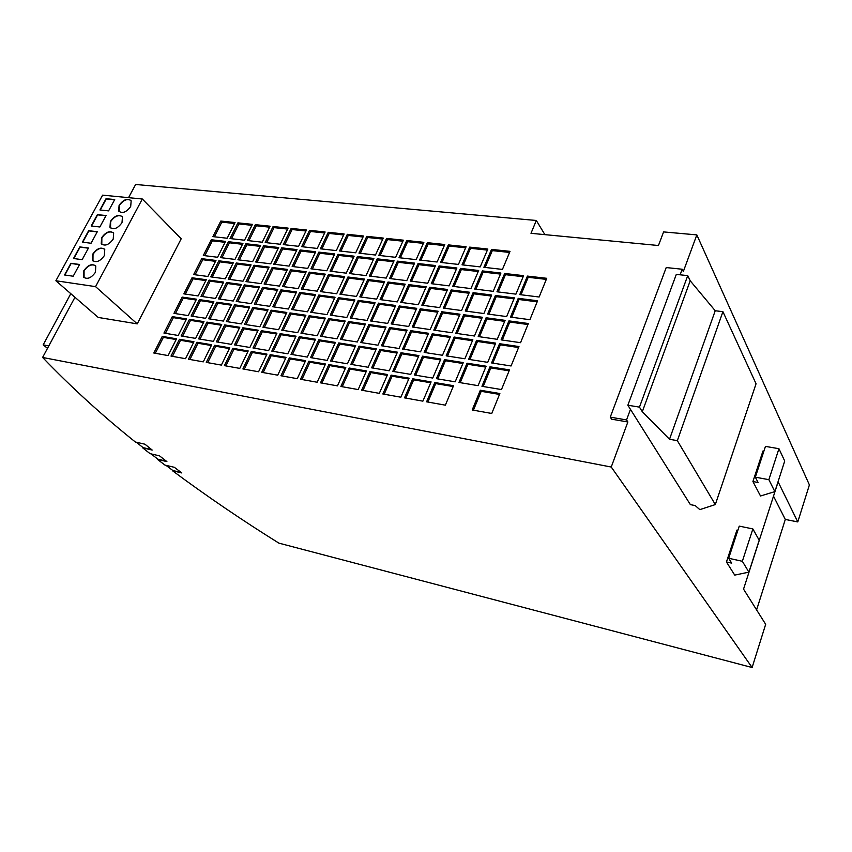 <?xml version="1.0" encoding="UTF-8"?>
<svg xmlns="http://www.w3.org/2000/svg" width="852" height="852" viewBox="0 0 852 852"><rect width="100%" height="100%" fill="white"/><g stroke="black" fill="none" stroke-linecap="round" stroke-linejoin="round"><path stroke-width="1.28" d="M166.3 461.145L157.844 459.153L151.017 453.871M163.201 458.727L159.516 455.852L150.059 453.647L142.699 447.864L152.199 450.058L144.936 444.201L135.393 442.028C102.293 415.552 71.366 387.362 42.6 357.457L611.246 467.034L752.114 667.521L278.892 543.139C242.128 520.242 206.642 496.098 172.455 470.719L181.827 472.956L174.33 467.301L164.937 465.075L157.471 459.388L166.896 461.603L163.201 458.727M110.409 221.413L109.972 227.292C113.667 230.083 117.672 228.549 121.996 222.702L122.454 216.898C118.779 214.054 114.764 215.556 110.409 221.413M122.113 216.451C118.226 214.587 114.402 216.312 110.643 221.637L110.536 227.942M119.099 205.3L118.652 211.03C122.315 213.852 126.33 212.34 130.697 206.482L131.165 200.827C127.512 197.941 123.487 199.432 119.099 205.3M130.825 200.369C126.948 198.473 123.114 200.199 119.333 205.524L119.205 211.69M92.772 254.109L92.389 260.307C96.127 263.002 100.11 261.436 104.359 255.611L104.764 249.487C101.058 246.729 97.053 248.273 92.772 254.109M104.423 249.072C100.525 247.25 96.723 249.008 93.017 254.322L92.964 260.925M101.633 237.687L101.228 243.725C104.934 246.462 108.939 244.918 113.22 239.082L113.646 233.118C109.961 230.317 105.957 231.84 101.633 237.687M113.305 232.681C109.418 230.839 105.605 232.585 101.867 237.9L101.793 244.354M83.837 270.68L83.485 277.049C87.224 279.701 91.207 278.114 95.424 272.31L95.797 266.016C92.059 263.311 88.076 264.865 83.837 270.68M95.456 265.611C91.558 263.822 87.767 265.59 84.071 270.893L84.06 277.645M680.141 274.802L682.196 269.232L683.315 271.554L696.829 234.896L663.601 231.914L658.447 245.514L530.988 233.31L536.323 220.476L135.638 184.479L128.546 197.664M74.965 297.284L42.6 357.457M778.941 448.706L784.724 461.038L774.862 491.625L768.877 479.687L778.941 448.706L765.469 446.384L755.341 477.173L758.11 482.52L752.923 481.54L762.977 450.996L763.903 451.155M726.447 561.958L731.698 563.129L728.673 558.273L742.348 561.287L748.908 572.139L734.722 575.111L726.447 561.958L736.948 530.082L737.875 530.274M742.348 561.287L752.87 528.932L739.248 526.121L728.673 558.273M768.877 479.687L755.341 477.173M752.87 528.932L759.196 540.221L748.908 572.139M752.923 481.54L760.506 495.992L774.862 491.625M359.832 296.879L376.69 299.137L384.625 281.597L367.787 279.477L359.832 296.879M320.512 382.836L337.456 385.871L345.784 367.457L328.861 364.581L320.512 382.836M320.448 291.597L336.678 293.77L344.655 276.58L328.446 274.546L320.448 291.597M300.937 333.185L317.2 335.72L325.368 318.115L309.127 315.73L300.937 333.185M280.958 375.764L297.252 378.671L305.612 360.652L289.339 357.893L280.958 375.764M371.61 367.84L389.226 370.78L397.415 352.185L379.822 349.405L371.61 367.84M391.164 323.93L408.726 326.476L416.703 308.328L399.173 305.943L391.164 323.93M410.238 281.075L427.747 283.237L435.532 265.526L418.055 263.524L410.238 281.075M228.23 279.222L243.012 281.203L251.074 264.855L236.292 263.002L228.23 279.222M188.462 359.214L203.277 361.866L211.711 344.751L196.897 342.248L188.462 359.214M193.638 274.578L207.899 276.485L215.971 260.446L201.711 258.667L193.638 274.578M173.946 313.366L188.217 315.591L196.471 299.19L182.2 297.092L173.946 313.366M153.818 353.016L168.1 355.572L176.534 338.798L162.263 336.391L153.818 353.016M361.663 390.195L379.3 393.358L387.585 374.529L369.96 371.547L361.663 390.195M381.451 345.752L399.034 348.489L407.118 330.129L389.556 327.541L381.451 345.752M400.76 302.375L418.289 304.728L426.181 286.805L408.672 284.6L400.76 302.375M349.522 273.567L366.04 275.611L373.9 258.444L357.403 256.548L349.522 273.567M310.565 357.616L327.168 360.396L335.422 342.397L318.84 339.778L310.565 357.616M310.927 268.795L326.827 270.766L334.74 253.939L318.85 252.117L310.927 268.795M291.597 309.489L307.529 311.8L315.623 294.59L299.702 292.417L291.597 309.489M271.809 351.13L287.774 353.804L296.07 336.178L280.106 333.664L271.809 351.13M340.875 386.478L358.17 389.577L366.477 370.95L349.203 368.032L340.875 386.478M360.726 342.515L377.968 345.209L386.073 327.03L368.852 324.505L360.726 342.515M380.098 299.595L397.288 301.906L405.201 284.174L388.033 282.023L380.098 299.595M369.374 276.027L386.212 278.103L394.05 260.765L377.234 258.827L369.374 276.027M330.512 360.96L347.446 363.793L355.678 345.592L338.766 342.93L330.512 360.96M330.043 271.16L346.242 273.162L354.134 256.175L337.946 254.311L330.043 271.16M310.746 312.269L326.998 314.622L335.07 297.231L318.84 295.026L310.746 312.269M291.001 354.347L307.284 357.073L315.549 339.256L299.286 336.689L291.001 354.347M350.864 364.358L368.128 367.255L376.339 348.862L359.086 346.136L350.864 364.358M370.471 320.927L387.681 323.419L395.701 305.474L378.501 303.131L370.471 320.927M389.609 278.519L406.777 280.649L414.594 263.119L397.447 261.149L389.609 278.519M262.948 327.253L278.604 329.692L286.805 312.46L271.16 310.16L262.948 327.253M282.534 286.506L298.157 288.604L306.177 271.756L290.564 269.796L282.534 286.506M246.004 281.607L261.063 283.62L269.104 267.113L254.056 265.228L246.004 281.607M206.269 362.398L221.371 365.103L229.784 347.818L214.693 345.262L206.269 362.398M433.806 330.107L452.092 332.759L460.005 314.218L441.751 311.736L433.806 330.107M170.986 356.083L185.523 358.692L193.958 341.748L179.421 339.288L170.986 356.083M191.104 316.039L205.641 318.307L213.884 301.746L199.357 299.616L191.104 316.039M210.774 276.879L225.301 278.828L233.363 262.629L218.847 260.808L210.774 276.879M272.8 306.763L288.434 309.031L296.549 291.991L280.915 289.861L272.8 306.763M292.161 266.474L307.774 268.412L315.698 251.755L300.096 249.966L292.161 266.474M255.653 261.969L270.702 263.822L278.657 247.495L263.619 245.77L255.653 261.969M216.376 341.854L231.456 344.378L239.785 327.296L224.704 324.91L216.376 341.854M220.455 257.613L234.971 259.413L242.948 243.395L228.432 241.723L220.455 257.613M200.997 296.347L215.524 298.456L223.682 282.087L209.155 280.106L200.997 296.347M181.093 335.954L195.64 338.382L203.979 321.641L189.442 319.34L181.093 335.954M242.905 368.948L258.582 371.76L266.974 354.112L251.308 351.461L242.905 368.948M237.9 259.775L252.671 261.596L260.637 245.429L245.877 243.725L237.9 259.775M198.569 338.872L213.383 341.354L221.712 324.442L206.908 322.099L198.569 338.872M203.319 255.493L217.579 257.261L225.556 241.393L211.307 239.753L203.319 255.493M183.84 293.865L198.111 295.932L206.28 279.712L192.009 277.773L183.84 293.865M163.935 333.079L178.217 335.464L186.556 318.893L172.285 316.635L163.935 333.079M224.417 365.646L239.795 368.394L248.209 350.939L232.83 348.33L224.417 365.646M244.481 324.367L259.849 326.774L268.06 309.702L252.714 307.455L244.481 324.367M264.099 284.035L279.435 286.091L287.465 269.413L272.139 267.496L264.099 284.035M466.108 246.75L448.312 244.886L440.612 262.405L458.44 264.429L466.108 246.75M487.845 249.029L469.697 247.123L462.04 264.834L480.219 266.889L487.845 249.029M444.787 244.513L427.331 242.682L419.61 260.03L437.087 262.011L444.787 244.513M424.158 352.408L442.476 355.273L450.495 336.497L432.209 333.814L424.158 352.408M273.737 264.205L289.062 266.101L297.007 249.604L281.692 247.847L273.737 264.205M254.343 304.089L269.701 306.315L277.827 289.446L262.48 287.358L254.343 304.089M234.502 344.89L249.881 347.467L258.188 330.203L242.831 327.775L234.502 344.89M510.028 251.351L491.519 249.412L483.893 267.304L502.435 269.413L510.028 251.351M416.149 259.636L423.87 242.319L406.755 240.53L399.013 257.698L416.149 259.636M226.611 282.481L218.453 298.882L233.246 301.022L241.393 284.493L226.611 282.481L227.644 283.535L219.912 299.095M216.813 302.183L208.57 318.765L223.373 321.076L231.616 304.356L216.813 302.183L217.867 303.227L210.029 318.989M234.598 304.792L226.366 321.545L241.435 323.898L249.668 307.008L234.598 304.792L235.631 305.836L227.814 321.768M244.386 284.898L236.238 301.459L251.308 303.642L259.445 286.943L244.386 284.898L245.397 285.963L237.687 301.672M338.35 297.678L330.278 315.102L346.828 317.498L354.89 299.925L338.35 297.678L339.309 298.775L331.652 315.293M328.648 318.605L320.48 336.231L337.062 338.819L345.209 321.034L328.648 318.605L329.628 319.681L321.864 336.444M348.553 321.523L340.406 339.341L357.308 341.982L365.444 324.005L348.553 321.523L349.512 322.61L341.769 339.554M309.532 230.349L301.683 246.675L317.274 248.443L325.113 231.978L309.532 230.349L310.479 231.478L303.099 246.835M273.087 226.525L265.206 242.543L280.244 244.247L288.104 228.102L273.087 226.525L274.056 227.644L266.655 242.713M255.344 224.672L247.453 240.541L262.224 242.213L270.105 226.217L255.344 224.672L256.324 225.78L248.912 240.701M347.328 234.311L339.522 250.967L355.71 252.799L363.506 236.004L347.328 234.311L348.255 235.45L340.906 251.116M328.254 232.308L320.427 248.805L336.306 250.595L344.133 233.97L328.254 232.308L329.192 233.448L321.832 248.954M298.583 246.324L306.443 230.019L291.139 228.421L283.279 244.599L298.583 246.324M375.466 255.036L383.251 238.07L366.765 236.345L358.969 253.161L375.466 255.036M386.574 238.422L378.799 255.408L395.616 257.315L403.369 240.179L386.574 238.422L387.468 239.582L380.162 255.568M463.69 314.718L455.777 333.302L474.436 336.007L482.317 317.253L463.69 314.718L464.553 315.868L457.055 333.483M454.191 337.041L446.171 355.848L464.873 358.767L472.849 339.778L454.191 337.041L455.064 338.159L447.449 356.051M358.234 300.383L350.172 317.988L367.063 320.427L375.093 302.673L358.234 300.383L359.171 301.491L351.546 318.179M465.267 311.023L483.893 313.525L491.668 295.005L473.084 292.683L465.267 311.023M426.596 401.814L445.362 405.169L453.552 385.69L434.818 382.527L426.596 401.814M421.836 305.197L439.717 307.604L447.577 289.478L429.717 287.241L421.836 305.197M402.591 349.043L420.537 351.844L428.588 333.281L410.664 330.651L402.591 349.043M382.868 393.997L400.866 397.213L409.12 378.171L391.143 375.125L382.868 393.997M481.944 386.307L501.477 389.566L509.485 369.885L489.985 366.807L481.944 386.307M501.104 339.873L520.551 342.685L528.346 323.515L508.942 320.874L501.104 339.873M519.773 294.611L539.135 297.007L546.739 278.306L527.409 276.091L519.773 294.611M339.948 294.206L356.487 296.432L364.454 279.062L347.935 276.996L339.948 294.206M300.532 379.268L317.157 382.239L325.507 364.017L308.903 361.205L300.532 379.268M301.31 289.03L317.232 291.16L325.24 274.142L309.329 272.15L301.31 289.03M281.756 330.193L297.71 332.674L305.9 315.261L289.968 312.918L281.756 330.193M261.745 372.324L277.731 375.178L286.112 357.35L270.137 354.645L261.745 372.324M472.189 409.972L491.753 413.476L499.868 393.528L480.326 390.227L472.189 409.972M491.583 362.941L511.072 365.977L518.975 346.551L499.528 343.697L491.583 362.941M510.497 317.093L529.901 319.702L537.601 300.767L518.24 298.338L510.497 317.093M452.742 286.325L470.954 288.583L478.686 270.489L460.495 268.401L452.742 286.325M414.392 374.997L432.741 378.064L440.857 359.054L422.539 356.157L414.392 374.997M468.643 359.352L487.727 362.334L495.672 343.132L476.619 340.331L468.643 359.352M487.653 314.026L506.652 316.582L514.406 297.859L495.427 295.484L487.653 314.026M443.338 308.083L461.582 310.533L469.399 292.215L451.187 289.936L443.338 308.083M404.508 397.863L422.88 401.154L431.101 381.898L412.751 378.789L404.508 397.863M220.806 221.051L212.893 236.622L227.154 238.24L235.045 222.542L220.806 221.051L221.808 222.148L214.374 236.792M237.921 222.851L230.029 238.56L244.535 240.211L252.416 224.364L237.921 222.851L238.911 223.948L231.488 238.73M474.639 289.03L493.223 291.331L500.912 273.045L482.36 270.915L474.639 289.03M436.448 378.682L455.181 381.824L463.264 362.59L444.563 359.64L436.448 378.682M431.282 283.673L449.132 285.878L456.896 267.986L439.068 265.93L431.282 283.673M412.272 326.987L430.185 329.586L438.141 311.246L420.249 308.807L412.272 326.987M392.793 371.376L410.76 374.39L418.918 355.582L400.962 352.749L392.793 371.376M458.962 382.452L478.089 385.658L486.13 366.2L467.045 363.186L458.962 382.452M478.206 336.551L497.259 339.309L505.098 320.352L486.087 317.764L478.206 336.551M496.972 291.789L515.939 294.142L523.586 275.654L504.661 273.471L496.972 291.789M252.98 347.978L268.646 350.598L276.953 333.164L261.298 330.693L252.98 347.978M55.881 280.755L98.236 317.445L137.247 323.877L181.199 238.773L142.327 199.006L102.613 195.14L55.881 280.755L95.562 286.634L137.247 323.877M682.196 269.232L666.211 267.56L610.266 417.15L611.608 419.173L627.86 421.974L611.246 467.034M630.459 409.354L627.86 405.222L639.469 407.128L642.302 411.74L669.523 439.27L677.34 440.654L715.318 504.576L699.812 509.624L695.2 505.587L690.376 504.618L630.459 409.354L626.55 419.94L627.86 421.974M715.318 504.576L756.054 383.773L722.922 311.672L715.233 310.746L690.205 280.777L687.734 275.622L676.307 274.397L627.86 405.222M773.509 496.162L785.299 519.432L797.791 521.925L778.121 481.849L743.54 589.126L765.671 624.314L752.114 667.521M756.597 609.894L785.299 519.432M47.51 348.33L43.175 344.868L48.809 345.912M70.791 293.674L43.175 344.868M696.829 234.896L809.4 484.916L797.791 521.925M536.323 220.476L544.886 234.641M95.562 286.634L142.327 199.006M82.399 242.17L91.057 243.246L97.309 231.712L88.64 230.69L82.399 242.17M91.196 225.993L99.865 226.983L106.053 215.556L97.394 214.619L91.196 225.993M64.539 274.983L73.197 276.229L79.566 264.471L70.908 263.279L64.539 274.983M73.506 258.497L82.165 259.658L88.48 248.017L79.811 246.91L73.506 258.497M99.929 209.965L108.587 210.881L114.722 199.549L106.053 198.686L99.929 209.965M114.615 199.741L106.287 198.921L100.259 209.997M88.384 248.188L80.056 247.123L73.836 258.539M79.47 264.642L71.142 263.502L64.869 275.026M105.957 215.737L97.618 214.842L91.537 226.025M97.213 231.893L88.874 230.913L82.729 242.213M687.734 275.622L639.469 407.128M690.205 280.777L642.302 411.74M715.233 310.746L669.523 439.27M722.922 311.672L677.34 440.654M610.266 417.15L626.55 419.94M276.559 333.984L262.331 331.737L254.407 348.223M262.331 331.737L261.298 330.693M523.149 276.708L505.46 274.674L498.218 291.948M505.46 274.674L504.661 273.471M504.682 321.342L486.918 318.914L479.463 336.732M486.918 318.914L486.087 317.764M485.747 367.116L467.908 364.294L460.218 382.665M467.908 364.294L467.045 363.186M418.534 356.477L401.899 353.836L394.103 371.6M401.899 353.836L400.962 352.749M437.726 312.205L421.144 309.947L413.582 327.179M421.144 309.947L420.249 308.807M456.448 269.008L439.93 267.102L432.592 283.833M439.93 267.102L439.068 265.93M462.881 363.495L445.458 360.737L437.726 378.906M445.458 360.737L444.563 359.64M500.465 274.088L483.18 272.097L475.906 289.19M483.18 272.097L482.36 270.915M251.947 225.311L238.911 223.948M234.577 223.49L221.808 222.148M430.739 382.75L413.689 379.864L405.808 398.097M413.689 379.864L412.751 378.789M468.973 293.226L452.039 291.096L444.627 308.254M452.039 291.096L451.187 289.936M513.98 298.882L496.247 296.656L488.899 314.196M496.247 296.656L495.427 295.484M495.278 344.08L477.482 341.46L469.899 359.555M477.482 341.46L476.619 340.331M440.473 359.949L423.455 357.254L415.691 375.21M423.455 357.254L422.539 356.157M478.238 271.522L461.337 269.573L454.031 286.485M461.337 269.573L460.495 268.401M537.175 301.81L519.038 299.521L511.722 317.263M519.038 299.521L518.24 298.338M518.58 347.52L500.358 344.836L492.818 363.133M500.358 344.836L499.528 343.697M499.506 394.423L481.199 391.324L473.424 410.195M481.199 391.324L480.326 390.227M285.74 358.149L271.181 355.678L263.161 372.58M271.181 355.678L270.137 354.645M305.495 316.135L290.969 313.994L283.173 330.406M290.969 313.994L289.968 312.918M324.793 275.079L310.298 273.258L302.726 289.211M310.298 273.258L309.329 272.15M325.134 364.837L309.915 362.249L301.928 379.513M309.915 362.249L308.903 361.205M364.017 280.02L348.873 278.114L341.332 294.398M348.873 278.114L347.935 276.996M546.302 279.381L528.197 277.294L520.998 294.76M528.197 277.294L527.409 276.091M527.942 324.516L509.752 322.035L502.329 340.044M509.752 322.035L508.942 320.874M509.102 370.822L490.837 367.926L483.18 386.51M490.837 367.926L489.985 366.807M408.758 379.023L392.09 376.201L384.188 394.231M392.09 376.201L391.143 375.125M428.183 334.208L411.58 331.758L403.901 349.256M411.58 331.758L410.664 330.651M447.14 290.479L430.59 288.391L423.146 305.378M430.59 288.391L429.717 287.241M453.179 386.563L435.723 383.602L427.874 402.048M435.723 383.602L434.818 382.527M491.242 296.027L473.925 293.844L466.534 311.193M473.925 293.844L473.084 292.683M374.678 303.6L359.171 301.491M472.455 340.725L455.064 338.159M481.912 318.233L464.553 315.868M402.9 241.201L387.468 239.582M382.782 239.082L367.681 237.495L360.353 253.321M367.681 237.495L366.765 236.345M305.974 230.999L292.098 229.539L284.706 244.758M292.098 229.539L291.139 228.421M343.665 234.971L329.192 233.448M363.037 237.005L348.255 235.45M269.637 227.175L256.324 225.78M287.635 229.071L274.056 227.644M324.644 232.969L310.479 231.478M365.039 324.9L349.512 322.61M344.804 321.918L329.628 319.681M354.464 300.841L339.309 298.775M259.019 287.816L245.397 285.963M249.263 307.849L235.631 305.836M231.201 305.186L217.867 303.227M240.967 285.356L227.644 283.535M423.412 243.363L407.629 241.702L400.355 257.847M407.629 241.702L406.755 240.53M509.571 252.426L492.318 250.616L485.15 267.453M492.318 250.616L491.519 249.412M257.805 331.013L243.874 328.808L235.94 345.135M243.874 328.808L242.831 327.775M277.401 290.33L263.492 288.434L255.781 304.292M263.492 288.434L262.48 287.358M296.549 250.552L282.672 248.954L275.175 264.376M282.672 248.954L281.692 247.847M450.09 337.435L433.104 334.921L425.457 352.611M433.104 334.921L432.209 333.814M444.318 245.568L428.194 243.864L420.931 260.18M428.194 243.864L427.331 242.682M487.387 250.094L470.528 248.315L463.328 264.983M470.528 248.315L469.697 247.123M465.639 247.804L449.153 246.068L441.922 262.554M449.153 246.068L448.312 244.886M287.028 270.329L273.13 268.582L265.536 284.227M273.13 268.582L272.139 267.496M267.656 310.554L253.736 308.509L245.919 324.591M253.736 308.509L252.714 307.455M247.825 351.716L233.895 349.352L225.855 365.902M233.895 349.352L232.83 348.33M186.162 319.67L173.371 317.647L165.416 333.324M173.371 317.647L172.285 316.635M205.843 280.564L193.063 278.817L185.321 294.078M193.063 278.817L192.009 277.773M225.098 242.309L212.329 240.828L204.799 255.685M212.329 240.828L211.307 239.753M221.318 325.24L207.973 323.132L200.028 339.117M207.973 323.132L206.908 322.099M260.18 246.356L246.867 244.822L239.359 259.956M246.867 244.822L245.877 243.725M266.601 354.901L252.362 352.483L244.332 369.204M252.362 352.483L251.308 351.461M203.585 322.429L190.518 320.363L182.573 336.199M190.518 320.363L189.442 319.34M223.245 282.939L210.199 281.16L202.467 296.56M210.199 281.16L209.155 280.106M242.49 244.311L229.444 242.809L221.925 257.794M229.444 242.809L228.432 241.723M239.391 328.105L225.759 325.943L217.824 342.099M225.759 325.943L224.704 324.91M278.199 248.433L264.61 246.867L257.102 262.15M264.61 246.867L263.619 245.77M315.24 252.714L301.065 251.074L293.578 266.655M301.065 251.074L300.096 249.966M296.123 292.886L281.916 290.947L274.216 306.965M281.916 290.947L280.915 289.861M232.926 263.524L219.869 261.873L212.244 277.07M219.869 261.873L218.847 260.808M213.469 302.577L200.412 300.649L192.573 316.273M200.412 300.649L199.357 299.616M193.585 342.515L180.517 340.289L172.455 356.349M180.517 340.289L179.421 339.288M459.59 315.187L442.625 312.876L435.095 330.299M442.625 312.876L441.751 311.736M229.412 348.585L215.769 346.274L207.718 362.654M215.769 346.274L214.693 345.262M268.668 268.018L255.057 266.303L247.453 281.799M255.057 266.303L254.056 265.228M305.74 272.683L291.544 270.893L283.961 286.698M291.544 270.893L290.564 269.796M286.4 313.312L272.182 311.225L264.376 327.477M272.182 311.225L271.16 310.16M414.147 264.131L398.342 262.31L390.951 278.689M398.342 262.31L397.447 261.149M395.275 306.411L379.428 304.249L371.813 321.119M379.428 304.249L378.501 303.131M375.945 349.725L360.055 347.211L352.217 364.592M360.055 347.211L359.086 346.136M315.155 340.097L300.298 337.743L292.406 354.581M300.298 337.743L299.286 336.689M334.644 298.136L319.809 296.113L312.141 312.471M319.809 296.113L318.84 295.026M353.687 257.144L338.883 255.44L331.428 271.33M338.883 255.44L337.946 254.311M355.284 346.455L339.746 343.995L331.886 361.184M339.746 343.995L338.766 342.93M393.603 261.756L378.15 259.977L370.737 276.186M378.15 259.977L377.234 258.827M404.764 285.143L388.938 283.152L381.44 299.776M388.938 283.152L388.033 282.023M385.668 327.935L369.8 325.602L362.079 342.728M369.8 325.602L368.852 324.505M366.104 371.791L350.183 369.086L342.238 386.723M350.183 369.086L349.203 368.032M295.676 337.019L281.128 334.708L273.226 351.365M281.128 334.708L280.106 333.664M315.197 295.484L300.681 293.503L293.003 309.691M300.681 293.503L299.702 292.417M334.282 254.908L319.798 253.236L312.333 268.976M319.798 253.236L318.85 252.117M335.028 343.25L319.83 340.843L311.949 357.851M319.83 340.843L318.84 339.778M373.453 259.434L358.33 257.687L350.896 273.737M358.33 257.687L357.403 256.548M425.744 287.784L409.567 285.75L402.091 302.545M409.567 285.75L408.672 284.6M406.713 331.045L390.482 328.648L382.782 345.955M390.482 328.648L389.556 327.541M387.213 375.37L370.929 372.601L362.995 390.44M370.929 372.601L369.96 371.547M176.162 339.554L163.36 337.381L155.298 353.282M163.36 337.381L162.263 336.391M196.066 300.01L183.265 298.125L175.427 313.589M183.265 298.125L182.2 297.092M215.524 261.33L202.744 259.722L195.108 274.77M202.744 259.722L201.711 258.667M211.328 345.518L197.983 343.26L189.921 359.469M197.983 343.26L196.897 342.248M250.626 265.749L237.303 264.067L229.689 279.413M237.303 264.067L236.292 263.002M435.084 266.548L418.928 264.684L411.569 281.235M418.928 264.684L418.055 263.524M416.287 309.276L400.078 307.071L392.495 324.122M400.078 307.071L399.173 305.943M397.021 353.069L380.769 350.492L372.952 368.064M380.769 350.492L379.822 349.405M305.24 361.461L290.362 358.937L282.353 376.009M290.362 358.937L289.339 357.893M324.963 318.999L310.107 316.806L302.332 333.398M310.107 316.806L309.127 315.73M344.219 277.528L329.404 275.665L321.843 291.778M329.404 275.665L328.446 274.546M345.411 368.277L329.852 365.636L321.875 383.08M329.852 365.636L328.861 364.581M384.199 282.555L368.714 280.606L361.195 297.06M368.714 280.606L367.787 279.477M136.331 442.241L143.083 447.63L151.635 449.6M165.916 465.309L172.818 470.496L181.21 472.498"/></g></svg>
